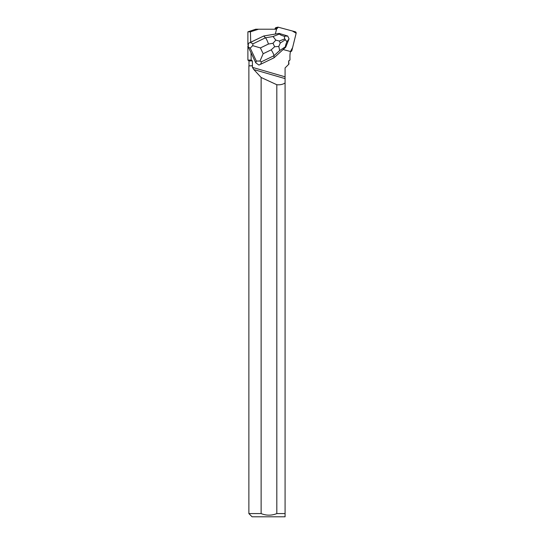 <?xml version="1.0" encoding="UTF-8"?>
<svg xmlns="http://www.w3.org/2000/svg" width="544" height="544" viewBox="0 0 544 544"><rect width="100%" height="100%" fill="white"/><g stroke="black" fill="none" stroke-linecap="round" stroke-linejoin="round"><path stroke-width="0.82" d="M274.978 29.213L275.148 28.506A1.278 1.244 -103.5 0 1 276.066 27.588L277.664 27.2A1.278 1.244 76.5 0 0 276.753 28.118L276.481 29.213L278.276 27.207L292.366 30.988L296.147 33.252L292.604 47.6L290.469 51.517A1.278 1.244 76.5 0 0 291.87 50.585L296.133 33.313A1.278 1.244 76.5 0 0 295.229 31.749L278.27 27.207A1.278 1.244 76.5 0 0 277.664 27.2M285.083 82.946C282.9 84.436 280.146 85.027 276.821 84.728L276.821 513.584L285.083 513.584L285.083 67.932L288.959 64.056L288.674 60.914L289.986 59.969L289.938 56.78A22.528 22.005 76.5 0 1 290.476 51.496A1.278 1.251 -103.5 0 1 290.401 51.483L283.152 49.538M275.332 34.061L276.529 29.213L255.721 29.213L247.894 31.824L250.437 31.824L258.536 29.213M252.518 65.742L248.873 65.858L248.873 513.584L261.127 513.584L261.127 77.479L253.837 69.557L252.443 67.368L252.375 60.914L251.199 60.078L250.988 52.659L248.254 47.07L250.233 48.13L252.695 45.648L260.413 47.92L268.45 44.03C267.458 40.997 266.465 38.923 265.465 37.788L252.98 43.84L250.39 42.452L248.384 43.357L250.702 42.248L250.437 31.824M250.702 42.248L263.711 35.999L279.194 33.415L287.715 36.026L284.322 36.251C281.54 35.496 279.929 34.748 279.5 34.007L273.061 36.523L265.465 37.788L263.711 35.999L250.39 42.452M250.988 52.659L255.782 62.818L258.91 65.062L260.692 64.253L261.46 61.785L273.945 55.733C273.816 54.475 272.898 52.51 271.198 49.844L263.16 53.734L259.978 61.05L261.46 61.785M288.674 60.914L288.646 64.369M247.894 31.824L247.894 44.69M247.894 45.9L247.894 60.078L251.199 60.078M289.986 59.969L288.782 60.914M252.375 60.914L248.996 60.914L247.894 60.078M285.083 78.608L253.681 69.523M248.873 65.858L252.396 65.858M248.873 513.584L252.09 516.8L285.083 516.8L285.083 513.584L285.083 516.8M276.821 513.584C271.592 515.678 266.363 515.678 261.127 513.584M261.127 77.479L276.821 84.728M274.013 57.8L273.945 55.733L279.684 50.538L285.518 46.736L285.716 47.212L274.013 57.8L260.692 64.253M259.978 61.05L256.333 61.044L255.782 62.818M248.384 43.357L248.254 47.07M279.194 33.415L279.5 34.007M285.518 46.736C285.294 46.104 285.763 44.431 286.919 41.738L289.054 38.862L285.716 47.212M289.054 38.862L287.715 36.026M284.322 36.251L284.716 38.896L286.919 41.738M252.98 43.84L252.695 45.648M279.684 50.538L278.793 46.451L280.242 43.058L279.283 41.024L275.808 40.127L273.061 36.523M275.808 40.127L272.993 43.268L274.632 46.736L278.793 46.451M276.753 28.118L275.148 28.506M285.083 76.826L252.443 67.368M250.233 48.13L256.333 61.044M268.45 44.03L272.993 43.268M263.16 53.734L260.413 47.92M274.632 46.736L271.198 49.844M279.283 41.024L284.716 38.896M285.172 39.848L280.242 43.058M290.448 51.626L290.952 51.503M288.959 60.914L289.347 60.615M248.996 65.742L248.996 60.914"/></g></svg>

